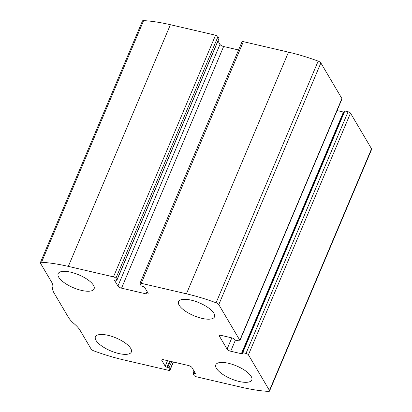 <?xml version="1.0" encoding="UTF-8"?>
<svg xmlns="http://www.w3.org/2000/svg" width="412" height="412" viewBox="0 0 412 412"><rect width="100%" height="100%" fill="white"/><g stroke="black" fill="none" stroke-linecap="round" stroke-linejoin="round"><path stroke-width="0.62" d="M141.264 283.322L186.425 293.808A98.875 35.432 22.9 0 1 216.084 302.794A3.121 1.118 22.9 0 1 218.782 304.612L239.82 340.25A2.081 0.747 22.9 0 1 239.882 340.631A2.081 0.747 22.9 0 1 238.538 340.791L235.298 340.039A1.04 0.371 22.9 0 1 234.083 339.339L233.872 338.973A1.56 0.561 22.9 0 0 232.049 337.922L221.398 335.45A3.121 1.118 22.9 0 0 219.38 335.692A3.121 1.118 22.9 0 0 219.478 336.264L227.074 349.129A3.121 1.118 22.9 0 0 230.71 351.23L241.365 353.707A1.56 0.561 22.9 0 0 242.374 353.584A1.56 0.561 22.9 0 0 242.323 353.3L242.112 352.935A1.04 0.371 22.9 0 1 242.076 352.744A1.04 0.371 22.9 0 1 242.75 352.667L245.99 353.419A2.081 0.747 22.9 0 1 248.415 354.82L269.453 390.458A3.121 1.118 22.9 0 1 269.551 391.029A3.121 1.118 22.9 0 1 268.377 391.4A98.875 35.432 22.9 0 1 241.597 387.285L196.436 376.8A2.081 0.747 22.9 0 1 194.011 375.399L193.012 373.699A1.04 0.371 22.9 0 1 192.976 373.509A1.04 0.371 22.9 0 1 193.65 373.427L194.346 373.586A1.56 0.561 22.9 0 0 195.355 373.468A1.56 0.561 22.9 0 0 195.303 373.184L192.007 367.597A3.121 1.118 22.9 0 0 188.372 365.496L163.822 359.794A3.121 1.118 22.9 0 0 161.803 360.037A3.121 1.118 22.9 0 0 161.901 360.608L165.197 366.191A1.56 0.561 22.9 0 0 167.02 367.241L167.71 367.406A1.04 0.371 22.9 0 1 168.925 368.107L169.929 369.806A2.081 0.747 22.9 0 1 169.991 370.187A2.081 0.747 22.9 0 1 168.647 370.347L123.492 359.861A98.875 35.432 22.9 0 1 93.833 350.875A3.121 1.118 22.9 0 1 91.129 349.057L80.129 330.414A33.825 12.123 22.9 0 0 74.227 323.806A33.825 12.123 22.9 0 1 68.33 317.199L54.003 292.917A33.825 12.123 22.9 0 1 52.736 287.385A33.825 12.123 22.9 0 0 51.469 281.854L40.464 263.211A3.121 1.118 22.9 0 1 40.366 262.64A3.121 1.118 22.9 0 1 41.535 262.269A98.875 35.432 22.9 0 1 68.32 266.384L113.475 276.869A2.081 0.747 22.9 0 1 115.901 278.27L116.905 279.969A1.04 0.371 22.9 0 1 116.936 280.16A1.04 0.371 22.9 0 1 116.266 280.242L115.571 280.078A1.56 0.561 22.9 0 0 114.562 280.201A1.56 0.561 22.9 0 0 114.613 280.484L117.909 286.067A3.121 1.118 22.9 0 0 121.545 288.173L146.095 293.869A3.121 1.118 22.9 0 0 148.109 293.627A3.121 1.118 22.9 0 0 148.016 293.061L144.72 287.473A1.56 0.561 22.9 0 0 142.897 286.422L142.202 286.263A1.04 0.371 22.9 0 1 140.992 285.562L139.987 283.863A2.081 0.747 22.9 0 1 139.92 283.482A2.081 0.747 22.9 0 1 141.264 283.322L243.353 41.653L288.508 52.139A98.875 35.432 22.9 0 1 318.167 61.125A3.121 1.118 22.9 0 1 320.871 62.943L341.903 98.581A2.081 0.747 22.9 0 1 341.97 98.962L239.882 340.631M344.195 111.266A1.04 0.371 22.9 0 1 344.159 111.08A1.04 0.371 22.9 0 1 344.834 110.998L348.078 111.75A2.081 0.747 22.9 0 1 350.504 113.151L371.536 148.789A3.121 1.118 22.9 0 1 371.634 149.36L269.551 391.029M40.366 262.64L142.449 20.971A3.121 1.118 22.9 0 1 143.623 20.6A98.875 35.432 22.9 0 1 170.403 24.715L215.564 35.2A2.081 0.747 22.9 0 1 217.989 36.601L115.901 278.27M116.936 280.16L219.024 38.491A1.04 0.371 22.9 0 0 218.988 38.301L217.989 36.601M238.563 49.97L223.628 46.505A3.121 1.118 22.9 0 1 219.993 44.403L217.974 40.979M139.92 283.482L242.009 41.813A2.081 0.747 22.9 0 1 243.353 41.653M343.737 112.09A1.56 0.561 22.9 0 1 343.448 112.038L337.073 110.555M191.168 300.147A19.513 6.994 -157.1 0 0 178.566 301.656A19.513 6.994 -157.1 0 0 193.82 315.69A19.513 6.994 -157.1 0 0 214.518 316.843A19.513 6.994 -157.1 0 0 191.168 300.147M70.74 272.183A19.513 6.994 -157.1 0 0 58.138 273.697A19.513 6.994 -157.1 0 0 73.393 287.731A19.513 6.994 -157.1 0 0 94.09 288.884A19.513 6.994 -157.1 0 0 70.74 272.183M228.428 363.271A19.513 6.994 -157.1 0 0 215.821 364.785A19.513 6.994 -157.1 0 0 231.081 378.819A19.513 6.994 -157.1 0 0 251.778 379.972A19.513 6.994 -157.1 0 0 228.428 363.271M108.001 335.311A19.513 6.994 -157.1 0 0 95.399 336.825A19.513 6.994 -157.1 0 0 110.653 350.859A19.513 6.994 -157.1 0 0 131.351 352.013A19.513 6.994 -157.1 0 0 108.001 335.311M288.508 52.139L186.425 293.808M371.536 148.789L269.453 390.458M350.504 113.151L248.415 354.82M170.403 24.715L68.32 266.384M143.623 20.6L41.535 262.269M215.564 35.2L113.475 276.869M318.167 61.125L216.084 302.794M320.871 62.943L218.782 304.612M341.903 98.581L239.82 340.25M218.988 38.301L116.905 279.969M114.799 280.036L114.613 280.484M219.993 44.403L117.909 286.067M223.628 46.505L121.545 288.173M147.094 291.5L146.095 293.869M219.859 335.363L219.478 336.264M231.827 337.871L227.074 349.129M235.427 340.07L230.71 351.23M343.448 112.038L241.365 353.707M344.834 110.998L242.75 352.667M348.078 111.75L245.99 353.419M173.231 361.983L169.929 369.806M171.665 361.618L168.925 368.107M170.29 361.298L167.71 367.406M169.595 361.139L167.02 367.241M167.535 360.66L165.197 366.191M162.282 359.712L161.901 360.608M194.845 372.407L194.346 373.586M194.402 371.65L193.65 373.427M344.159 111.08L242.076 352.744M173.437 362.03L169.991 370.187M194.026 371.021L192.976 373.509"/></g></svg>
